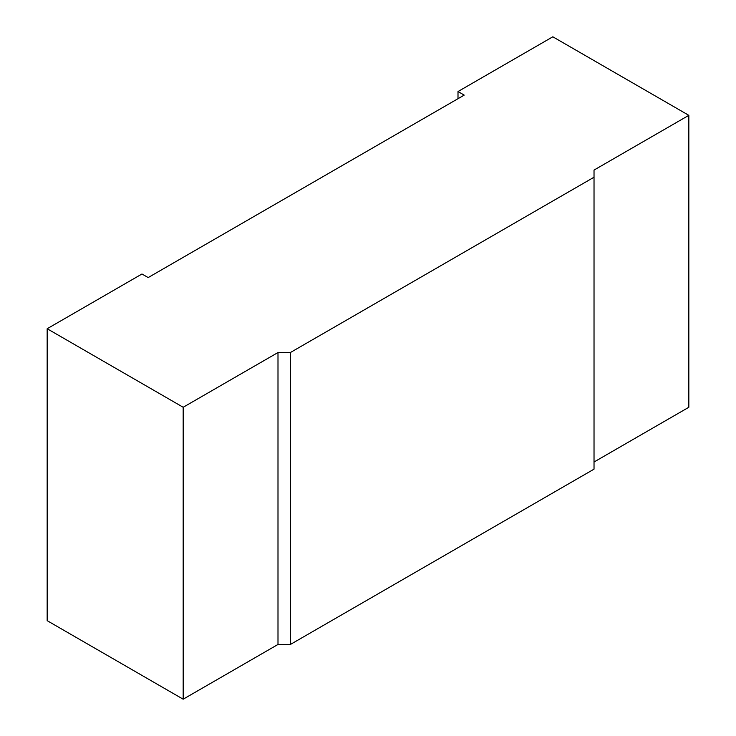 <?xml version="1.0" encoding="UTF-8"?>
<svg xmlns="http://www.w3.org/2000/svg" width="736" height="736" viewBox="0 0 736 736"><rect width="100%" height="100%" fill="white"/><g stroke="black" fill="none" stroke-linecap="round" stroke-linejoin="round"><path stroke-width="1.1" d="M594.026 462.006L688.832 407.266L688.832 115.331L552.819 36.8L458.004 91.54L464.204 95.11L148.175 277.573L141.974 273.994L47.168 328.734L47.168 620.669L183.181 699.2L277.996 644.46L290.389 644.46L594.026 469.154L594.026 177.22L290.389 352.526L277.996 352.526L277.996 644.46M458.004 91.54L458.004 98.688M47.168 328.734L183.181 407.266L183.181 699.2M183.181 407.266L277.996 352.526M688.832 115.331L594.026 170.071L594.026 177.22M290.389 352.526L290.389 644.46"/></g></svg>
